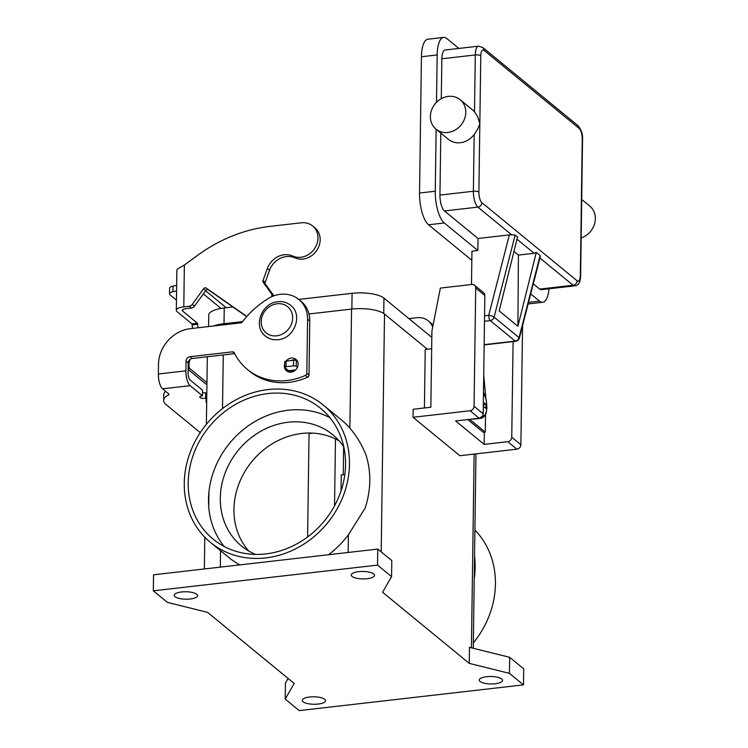 <?xml version="1.0" encoding="UTF-8"?>
<svg xmlns="http://www.w3.org/2000/svg" width="748" height="748" viewBox="0 0 748 748"><rect width="100%" height="100%" fill="white"/><g stroke="black" fill="none" stroke-linecap="round" stroke-linejoin="round"><path stroke-width="1.12" d="M440.815 133.107L439.946 195.078L473.381 191.245A12.697 4.488 83.5 0 0 477.897 207.112L511.679 234.835L515.157 235.059L517.551 237.023L499.178 310.906L517.906 326.278L518.42 255.087L534.156 253.282L536.279 252.394L540.131 255.554L519.065 337.638A4.236 0.944 14.4 0 1 519.364 338.133L540.337 256.414M511.679 234.835L509.369 234.891L488.734 315.301L484.564 315.787M579.233 128.469A4.236 3.721 -50.6 0 0 578.12 125.767A4.236 3.721 -50.6 0 0 577.98 125.645L482.769 47.507A4.236 3.721 129.4 0 1 482.899 47.62A4.236 3.721 129.4 0 1 484.012 50.322L579.233 128.469A8.462 2.992 -96.5 0 1 582.243 139.044L580.336 275.339A4.236 1.356 0.8 0 1 580.635 275.844L582.542 139.558C582.963 134.547 581.439 129.909 577.98 125.645A4.236 3.721 -50.6 0 0 577.839 125.533M460.16 99.708L472.652 109.956A19.046 16.736 129.4 0 1 474.494 111.761L477.663 116.753L479.833 123.925L477.486 129.554L474.176 134.434A19.046 16.736 129.4 0 1 460.319 142.718A19.046 16.736 129.4 0 1 448.482 139.399L436 129.152A19.046 16.736 129.4 0 1 431.661 109.825A19.046 16.736 129.4 0 1 448.333 96.389A19.046 16.736 129.4 0 1 460.16 99.708A19.046 16.736 129.4 0 1 464.508 119.035A19.046 16.736 129.4 0 1 447.828 132.471A19.046 16.736 129.4 0 1 436 129.152M581.701 199.445L589.723 206.027A19.046 16.736 129.4 0 1 594.679 223.446A19.046 16.736 129.4 0 1 581.168 237.939M482.769 47.507L478.524 46.18L445.088 50.013A12.697 4.488 83.5 0 0 441.853 58.783L441.292 98.671M436.505 102.298L437.169 54.941A25.395 8.976 -96.5 0 1 443.639 37.4A25.395 8.976 -96.5 0 1 446.874 38.578L458.879 48.433M533.296 283.847L539.682 289.093A12.697 4.488 83.5 0 0 541.29 289.682L574.735 285.839C578.419 285.68 580.392 282.351 580.635 275.844M549.013 288.793A25.395 8.976 -96.5 0 1 542.739 302.295A25.395 8.976 -96.5 0 1 539.514 301.117L530.715 293.899M439.946 195.078A12.697 4.488 83.5 0 0 444.462 210.945L478.019 238.49L477.85 250.515L444.293 222.979A25.395 8.976 -96.5 0 1 435.261 191.236L436.131 129.264M539.897 257.162L540.131 255.554M478.019 238.49L509.369 234.891M443.639 37.4L427.903 39.205A25.395 8.976 83.5 0 0 421.433 56.745L419.535 193.04A25.395 8.976 83.5 0 0 428.557 224.783L471.829 260.285M477.85 250.515L471.951 251.197L471.492 284.511M513.97 251.431L518.42 255.087M536.279 252.394L517.906 326.278M430.857 406.36A33.856 11.959 -96.5 0 1 430.614 407.267M343.771 446.846A71.948 63.234 -50.6 0 0 332.813 434.775A71.948 63.234 -50.6 0 0 288.12 422.246A71.948 63.234 -50.6 0 0 225.129 473.007A71.948 63.234 -50.6 0 0 241.52 546.012A71.948 63.234 -50.6 0 0 255.498 554.408M339.199 440.927A71.948 63.234 -50.6 0 0 301.781 433.457A71.948 63.234 -50.6 0 0 240.688 479.608A71.948 63.234 -50.6 0 0 248.804 551.07M265.755 553.913A84.646 74.398 129.4 0 1 213.18 539.177A84.646 74.398 129.4 0 1 193.891 453.288A84.646 74.398 129.4 0 1 267.999 393.57A84.646 74.398 129.4 0 1 320.574 408.305A84.646 74.398 129.4 0 1 339.873 494.204A84.646 74.398 129.4 0 1 265.755 553.913M329.877 417.665A84.646 74.398 -50.6 0 0 288.289 410.222A84.646 74.398 -50.6 0 0 208.926 492.034A84.646 74.398 -50.6 0 0 208.72 506.733A84.646 74.398 -50.6 0 0 224.166 546.479M474.905 530.042A88.881 78.11 129.4 0 1 495.428 584.038A88.881 78.11 129.4 0 1 473.325 642.925M474.223 578.859A88.881 78.11 -50.6 0 0 475.139 567.386A88.881 78.11 -50.6 0 0 474.541 556.091M184.27 483.217A88.881 78.11 129.4 0 1 234.498 400.61A88.881 78.11 129.4 0 1 323.267 405.033A88.881 78.11 129.4 0 1 349.484 464.265A88.881 78.11 129.4 0 1 299.256 546.872A88.881 78.11 129.4 0 1 210.497 542.45A88.881 78.11 129.4 0 1 184.27 483.217M348.147 552.473L348.4 534.783L365.136 508.107A88.881 78.11 -50.6 0 0 369.774 480.917A88.881 78.11 -50.6 0 0 365.884 454.709C361.611 444.303 356.272 435.448 349.886 428.137L351.551 309.092L308.961 313.973M323.267 405.033L341.602 420.086A88.881 78.11 129.4 0 1 349.886 428.137M367.203 578.7A11.641 3.731 0.8 0 1 351.27 575.016A11.641 3.731 0.8 0 1 358.61 571.659A11.641 3.731 0.8 0 1 374.542 575.343A11.641 3.731 0.8 0 1 367.203 578.7M190.179 599.008A11.641 3.731 0.8 0 1 174.247 595.324A11.641 3.731 0.8 0 1 181.596 591.967A11.641 3.731 0.8 0 1 197.528 595.651A11.641 3.731 0.8 0 1 190.179 599.008M318.181 704.046A11.641 3.731 0.8 0 1 302.248 700.362A11.641 3.731 0.8 0 1 309.588 697.005A11.641 3.731 0.8 0 1 325.52 700.689A11.641 3.731 0.8 0 1 318.181 704.046M495.195 683.747A11.641 3.731 0.8 0 1 479.262 680.054A11.641 3.731 0.8 0 1 486.611 676.697A11.641 3.731 0.8 0 1 502.544 680.381A11.641 3.731 0.8 0 1 495.195 683.747M291.234 360.536A7.405 6.508 129.4 0 1 296.909 360.414M284.754 363.575A7.405 6.508 -50.6 0 0 284.343 365.894A7.405 6.508 -50.6 0 0 286.531 370.83A7.405 6.508 -50.6 0 0 293.927 371.204A7.405 6.508 -50.6 0 0 298.115 364.313A7.405 6.508 -50.6 0 0 295.928 359.377A7.405 6.508 -50.6 0 0 286.073 361.134M485.751 397.758A22.225 19.532 -50.6 0 0 485.658 395.748L483.732 375.365M467.734 419.553L483.311 432.325L485.274 432.101L485.517 415.028M484.339 432.213L484.162 444.387L455.597 420.946L479.206 418.235A4.236 3.721 -50.6 0 0 483.189 413.775L484.844 295.525A4.236 3.721 -50.6 0 0 483.591 292.702L474.466 285.203A4.236 3.721 129.4 0 1 475.709 288.027L474.064 406.286A4.236 3.721 129.4 0 1 470.071 410.746L413.036 417.281L413.148 409.268L430.848 407.239L431.914 331.074L440.366 288.083L471.838 284.474A4.236 3.721 129.4 0 1 474.466 285.203M200.268 432.634L166.037 404.546A33.856 10.855 0.8 0 1 163.653 400.461L163.728 394.851A33.856 10.855 0.8 0 1 165.635 391.335M163.653 400.461A33.856 10.855 0.8 0 1 168.394 395.028A4.236 1.356 -179.2 0 0 168.983 394.346A4.236 1.356 -179.2 0 0 168.683 393.841L162.568 388.82A11.846 4.189 83.5 0 1 158.361 374.009L158.492 364.323A33.856 29.761 129.4 0 1 190.413 328.643L240.763 322.865A2.113 1.861 -50.6 0 0 242.277 321.977A84.646 74.398 129.4 0 1 268.326 298.527A29.63 26.04 129.4 0 1 298.835 299.462A29.63 26.04 129.4 0 1 307.578 319.209L306.82 373.317A2.113 1.861 129.4 0 1 305.446 375.384A63.487 55.791 129.4 0 1 247.438 369.493A63.487 55.791 129.4 0 1 234.255 352.757A2.113 1.861 -50.6 0 0 232.506 351.831L234.685 353.626A2.113 1.861 -50.6 0 0 234.685 353.626L192.208 358.498A4.236 3.721 -50.6 0 0 188.216 362.958L188.075 372.644A5.928 2.094 83.5 0 0 190.188 380.049L202.54 390.194L202.465 395.804A4.236 1.356 -179.2 0 0 199.791 397.029A4.236 1.356 -179.2 0 0 205.588 398.366L206.121 398.703L206.074 402.059L206.682 401.994M202.512 392.709A4.236 1.356 -179.2 0 0 205.663 392.756L205.812 392.737A6.349 5.582 129.4 0 1 206.813 392.709M232.506 351.831L190.02 356.703A4.236 3.721 -50.6 0 0 186.028 361.162L185.897 370.849A11.846 4.189 -96.5 0 0 190.104 385.659L202.465 395.804M298.835 299.462L301.023 301.257A29.63 26.04 129.4 0 1 309.766 320.995L309.008 375.113A2.113 1.861 129.4 0 1 307.634 377.17A63.487 55.791 129.4 0 1 249.617 371.289L247.438 369.493M287.737 371.588A7.405 6.508 129.4 0 1 286.652 369.082M206.074 402.059L206.682 402.555M382.602 592.266L391.578 576.633L377.534 565.105L153.312 590.827L167.356 602.355L207.551 612.35L294.188 683.438L285.212 699.071L299.256 710.6L523.478 684.878L509.435 673.35L469.239 663.364L382.602 592.266M523.478 684.878L523.703 668.843L509.659 657.314L469.464 647.329L469.239 663.364M285.212 699.071L285.437 683.036L288.083 678.427M153.312 590.827L153.536 574.791L377.759 549.069L377.534 565.105M391.578 576.633L391.802 560.598L377.759 549.069M427.398 349.26L384.519 314.067A25.395 8.144 -179.2 0 0 351.551 309.092M431.661 348.764L425.229 349.503L424.415 407.978M509.435 673.35L509.659 657.314M242.576 321.593L223.699 323.753A25.395 8.144 -179.2 0 0 213.545 325.988M348.4 534.783A88.881 78.11 129.4 0 1 328.596 554.707M239.856 564.89A88.881 78.11 129.4 0 1 228.832 557.503L210.497 542.45M208.589 326.558L208.748 315.067A24.544 7.873 0.8 0 1 224.241 307.98L232.909 306.979M298.789 299.424L352.084 293.31A24.544 7.873 0.8 0 1 383.958 298.125L431.82 337.404M307.596 536.971L309.046 433.588L312.973 433.139M341.041 490.903L341.256 475.008L344.819 474.597M208.72 506.733L208.926 492.034M522.506 325.894A4.236 3.721 -50.6 0 1 522.543 326.455L520.889 444.714A4.236 3.721 -50.6 0 1 516.896 449.174L459.861 455.719L413.036 417.281M513.091 341.593L511.754 437.215A4.236 3.721 129.4 0 1 507.77 441.675L484.162 444.387M483.489 392.681A12.697 4.488 83.5 0 1 486.742 407.707A12.697 4.488 83.5 0 1 482.694 415.748L479.898 418.095M472.942 418.955A14.81 5.236 83.5 0 0 473.933 419.095L481.796 418.188A14.81 5.236 83.5 0 1 480.693 418.001M483.358 402.274L486.004 404.444L485.948 408.455L483.302 406.276M486.004 404.444L483.32 404.752M469.707 419.329L485.274 432.101M271.776 296.713L271.814 294.207L263.221 282.333A2.113 1.861 129.4 0 1 263.025 280.519L267.373 268.467A19.046 16.736 129.4 0 1 292.683 256.05A18.195 15.998 -50.6 0 0 314.693 248.476A18.195 15.998 -50.6 0 0 312.627 225.952A18.195 15.998 -50.6 0 0 309.485 224.007A18.195 15.998 -50.6 0 0 301.322 222.792L269.85 226.401A148.132 130.189 -50.6 0 0 197.631 255.32L184.373 265.035L179.155 268.008A11.846 3.796 -179.2 0 0 176.874 270.196L176.313 310.289A11.846 3.796 0.8 0 1 183.793 306.867L189.169 306.25A4.236 3.721 -50.6 0 0 192.273 304.371L203.578 288.793A2.113 1.861 129.4 0 1 206.345 288.148L245.681 315.647A2.113 1.861 129.4 0 1 246.401 316.956M408.941 318.629L416.991 317.704A18.195 15.998 129.4 0 1 425.144 318.919A18.195 15.998 129.4 0 1 428.295 320.873A18.195 15.998 129.4 0 1 432.69 327.119M433.027 325.399A18.195 15.998 -50.6 0 0 430.474 322.669L428.295 320.873M192.582 328.391L191.927 323.847L177.145 311.72A11.846 3.796 0.8 0 1 176.313 310.289M176.584 290.916L172.919 291.748A8.462 2.712 -179.2 0 0 169.506 293.871A8.462 2.712 -179.2 0 0 170.105 294.89L176.453 300.107M206.925 384.893L188.122 369.465M246.232 316.301L208.533 289.934A2.113 1.861 -50.6 0 0 205.765 290.579L194.461 306.166A4.236 3.721 129.4 0 1 191.357 308.045L185.981 308.662A5.928 1.898 -179.2 0 0 182.241 310.373A5.928 1.898 -179.2 0 0 182.652 311.084L197.435 323.211L198.089 327.764M169.506 293.871L169.581 288.261A8.462 2.712 0.8 0 1 172.994 286.138L176.659 285.306M297.461 367.287L296.255 366.296A2.113 0.683 -179.2 0 0 293.506 365.884L286.035 366.735A2.113 0.683 -179.2 0 0 284.698 367.352A2.113 0.683 -179.2 0 0 284.848 367.605L288.653 370.728A6.349 2.244 83.5 0 0 289.457 371.017L295.133 370.372M312.627 225.952L314.815 227.747A18.195 15.998 129.4 0 1 316.881 250.271A18.195 15.998 129.4 0 1 294.871 257.836A19.046 16.736 -50.6 0 0 269.561 270.262L265.203 282.314A2.113 1.861 -50.6 0 0 265.409 284.118L273.89 295.853M271.814 294.207L273.833 295.871M284.923 361.995A2.113 0.683 0.8 0 1 284.773 361.733A2.113 0.683 0.8 0 1 286.11 361.125L293.581 360.265A2.113 0.683 0.8 0 1 296.33 360.686L297.657 361.77M190.132 359.33L189.693 360.732A8.462 3.862 109.9 0 0 190.17 368.876L206.953 382.649M484.152 344.893A4.236 1.496 83.5 0 0 484.283 344.893L515.746 341.284A4.236 1.496 -96.5 0 1 515.213 341.088L490.239 320.593A4.236 1.496 -96.5 0 1 489.145 318.517A4.236 1.496 -96.5 0 1 488.734 315.301A4.236 0.944 14.4 0 1 491.875 316.067A4.236 0.944 14.4 0 1 494.091 317.143L515.157 235.059M580.336 275.339A8.462 2.992 -96.5 0 1 577.101 280.79A4.236 3.721 129.4 0 1 575.913 283.763A4.236 3.721 129.4 0 1 573.118 285.25A12.697 4.488 83.5 0 0 574.735 285.839M577.101 280.79L481.89 202.652A8.462 2.992 -96.5 0 1 478.879 192.077L480.786 55.782A8.462 2.992 -96.5 0 1 484.012 50.322M444.462 210.945L477.897 207.112A4.236 3.721 -50.6 0 0 480.693 205.616A4.236 3.721 -50.6 0 0 481.89 202.652M582.243 139.044A4.236 1.356 0.8 0 1 582.542 139.558M474.176 134.434L473.381 191.245A4.236 1.356 0.8 0 1 476.626 191.301A4.236 1.356 0.8 0 1 478.879 192.077M441.853 58.783L475.289 54.95A4.236 1.356 0.8 0 1 478.524 55.006A4.236 1.356 0.8 0 1 480.786 55.782M478.524 46.18A12.697 4.488 83.5 0 0 475.289 54.95L474.494 111.761M517.008 239.21L534.156 253.282M539.925 258.013L573.118 285.25L539.682 289.093M528.546 302.37L539.514 301.117M444.293 222.979L428.557 224.783M419.535 193.04L435.261 191.236M421.433 56.745L437.169 54.941M484.489 321.257L490.239 320.593A4.236 3.721 -50.6 0 0 494.091 317.143L519.065 337.638A4.236 3.721 129.4 0 1 515.213 341.088L484.162 344.65M276.695 335.833A16.933 14.876 -50.6 0 0 292.655 317.994A16.933 14.876 -50.6 0 0 277.143 303.772A16.933 14.876 -50.6 0 0 261.183 321.603A16.933 14.876 -50.6 0 0 276.695 335.833M190.104 385.659L162.568 388.82M186.028 361.162L188.216 362.958M205.588 398.366L205.663 392.756M168.394 395.028L168.412 393.616M307.578 319.209L309.766 320.995M306.82 373.317L309.008 375.113M190.02 356.703L192.208 358.498M305.446 375.384L307.634 377.17M158.361 374.009L185.897 370.849M471.427 647.815L474.129 454.073M381.2 551.893L384.519 314.067M220.305 567.134L220.529 550.687M352.084 293.31L351.869 309.055M224.241 307.98L224.017 323.716M383.958 298.125L383.743 313.496M335.478 438.936L334.543 505.844M343.631 446.64L343.239 474.784M222.521 408.576L223.269 354.935M223.689 324.828L223.699 323.753M516.896 449.174L507.77 441.675M520.889 444.714L511.754 437.215M484.844 295.525L475.709 288.027M483.189 413.775L474.064 406.286M479.206 418.235L470.071 410.746M485.658 395.748L484.947 395.168M192.292 324.894L197.799 324.258M221.015 308.438L203.334 293.927M182.671 309.663L182.652 311.084M172.919 291.748L172.994 286.138M184.373 265.035L183.793 306.867M288.653 370.728L295.628 369.923M292.683 256.05L294.871 257.836M267.373 268.467L269.561 270.262M263.025 280.519L265.203 282.314M263.221 282.333L265.409 284.118M206.345 288.148L208.533 289.934M203.578 288.793L205.765 290.579M192.273 304.371L194.461 306.166M189.169 306.25L191.357 308.045M286.11 361.125L286.035 366.735M293.581 360.265L293.506 365.884M296.33 360.686L296.255 366.296M191.927 323.847L197.435 323.211M189.02 360.489L189.693 360.732M188.141 368.147L190.17 368.876M528.135 303.969L542.739 302.295M515.746 341.284A4.236 4.236 0 0 0 519.364 338.133M265.39 336.076C269.046 338.975 273.291 340.172 278.125 339.676C294.385 338.694 303.361 314.665 290.635 305.324C286.989 302.426 282.744 301.22 277.901 301.725C261.641 302.706 252.674 326.726 265.39 336.076M473.25 648.264L475.971 453.868M204.354 568.966L204.793 537.214M206.373 424.331L207.318 356.768M483.498 392.083L486.106 399.264L486.901 407.679L486.228 412.99L485.05 415.888L481.796 418.188M226.289 307.746L205.625 290.776M284.698 367.352L284.773 361.733"/></g></svg>
